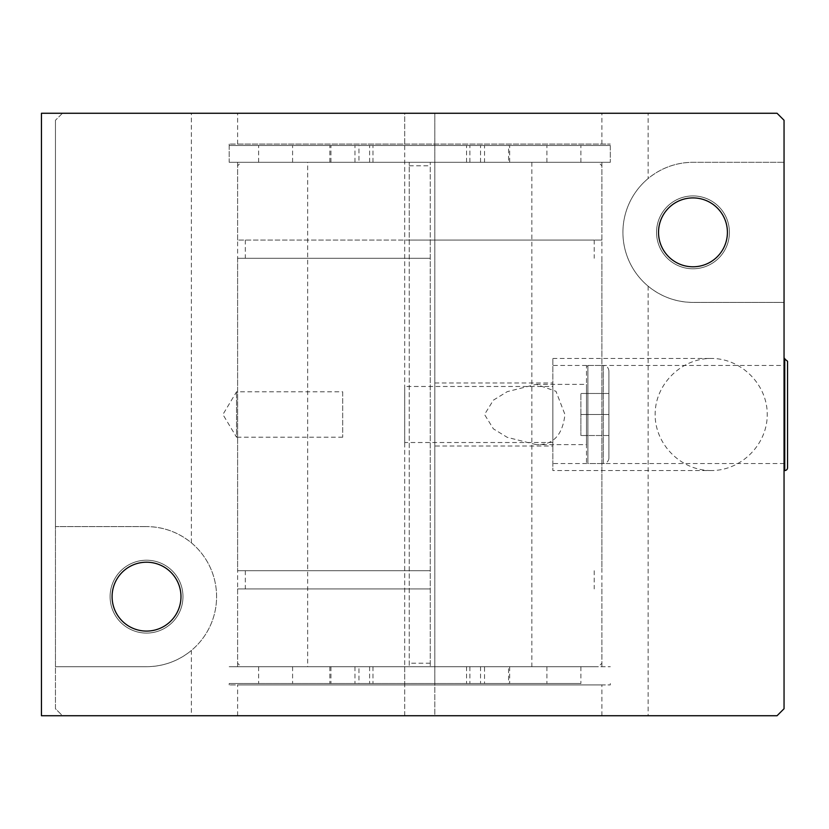 <?xml version="1.0" encoding="UTF-8"?>
<svg xmlns="http://www.w3.org/2000/svg" width="829" height="829" viewBox="0 0 829 829"><rect width="100%" height="100%" fill="white"/><g stroke="black" fill="none" stroke-linecap="round" stroke-linejoin="round"><path stroke-width="0.62" stroke-dasharray="4.14 3.11" d="M608.911 393.485L608.911 414.5L580.88 414.5L580.88 393.485L580.88 435.515L580.88 414.5L608.911 414.5L608.911 393.485L580.88 393.485L608.911 393.485M608.911 435.515L608.911 414.5L608.911 435.515L580.88 435.515L608.911 435.515M608.911 457.94L608.911 371.06L608.911 457.94A5.606 5.606 0 0 1 603.305 463.535L603.305 365.465L552.86 365.465L552.86 463.535L552.86 365.465M552.86 446.023L552.86 382.977L552.86 446.023L434.821 446.023L434.821 382.977L434.821 446.023M552.86 386.48L552.86 442.52L552.86 386.48L404.697 386.48L404.697 442.52L404.697 386.48M787.55 361.257L787.55 467.743M784.047 358.46L784.047 470.54L784.047 358.46M784.047 463.535L784.047 365.465L784.047 463.535L587.885 463.535L587.885 365.465L587.885 463.535M191.375 542.819L191.375 113.262L62.465 113.262L55.46 120.267L62.465 113.262L41.45 113.262L41.45 715.738L62.465 715.738L55.46 708.733L55.46 120.267L55.46 526.591L146.536 526.591L55.46 526.591L55.46 666.703L146.536 666.703L55.46 666.703L55.46 708.733L62.465 715.738L191.375 715.738L191.375 650.475A70.061 70.061 0 0 0 191.375 542.819C178.308 532.197 163.365 526.788 146.536 526.591A70.061 70.061 0 0 1 216.587 596.642A70.061 70.061 0 0 1 146.536 666.703C163.365 666.506 178.308 661.096 191.375 650.475M191.375 113.262L404.697 113.262L404.697 144.08L229.198 144.08L610.31 144.08L237.612 144.08L404.697 144.08L404.697 666.703L237.612 666.703L610.31 666.703L229.198 666.703L404.697 666.703L404.697 684.92L229.198 684.92L610.31 684.92L434.821 684.92L434.821 113.262L601.906 113.262L237.612 113.262L404.697 113.262L404.697 715.738L191.375 715.738M237.612 715.738L237.612 684.92L404.697 684.92L404.697 715.738L237.612 715.738L601.906 715.738L434.821 715.738L434.821 113.262L648.133 113.262L648.133 178.525A70.061 70.061 0 0 0 648.133 286.181C661.2 296.803 676.143 302.212 692.971 302.409L784.047 302.409L692.971 302.409A70.061 70.061 0 0 1 622.921 232.358A70.061 70.061 0 0 1 692.971 162.297L784.047 162.297L692.971 162.297C676.143 162.494 661.2 167.904 648.133 178.525M648.133 286.181L648.133 715.738L434.821 715.738L434.821 684.92L601.906 684.92L237.612 684.92M648.133 715.738L777.042 715.738L784.047 708.733L784.047 120.267L777.042 113.262L648.133 113.262M229.198 144.08L229.198 162.297L610.31 162.297L229.198 162.297L610.31 162.297L610.31 145.479L229.198 145.479L610.31 145.479M536.145 444.624L507.244 437.339L493.379 428.842L484.54 414.5L493.379 400.158L507.244 391.661L536.145 384.376L555.979 391.298L564.943 414.5C562.57 435.256 552.964 445.297 536.145 444.624L586.486 444.624L586.486 384.376L586.486 444.624M658.527 232.358A34.445 34.445 0 0 0 710.194 262.182A34.445 34.445 0 0 0 710.194 202.525A34.445 34.445 0 0 0 658.527 232.358M112.091 596.642A34.445 34.445 0 0 0 163.759 626.475A34.445 34.445 0 0 0 163.759 566.818A34.445 34.445 0 0 0 112.091 596.642M110.102 596.642A36.424 36.424 0 0 1 164.753 565.098A36.424 36.424 0 0 1 164.753 628.195A36.424 36.424 0 0 1 110.102 596.642A36.424 36.424 0 0 0 164.753 628.195A36.424 36.424 0 0 0 164.753 565.098A36.424 36.424 0 0 0 110.102 596.642M656.547 232.358A36.424 36.424 0 0 1 711.189 200.805A36.424 36.424 0 0 1 711.189 263.902A36.424 36.424 0 0 1 656.547 232.358A36.424 36.424 0 0 0 711.189 263.902A36.424 36.424 0 0 0 711.189 200.805A36.424 36.424 0 0 0 656.547 232.358M711.189 470.54C681.2 470.768 654.92 444.489 655.148 414.5C654.92 384.511 681.2 358.232 711.189 358.46C741.178 358.232 767.457 384.511 767.229 414.5C767.457 444.489 741.178 470.768 711.189 470.54L552.86 470.54L552.86 358.46L552.86 470.54M587.885 462.955L587.885 366.045L587.885 462.955L586.486 462.955L586.486 366.045L586.486 462.955M342.688 437.215L236.555 437.215L236.555 391.785L236.555 437.215L222.908 414.5L236.555 391.785L342.688 391.785L342.688 437.215L342.688 391.785M409.246 240.058L409.246 666.703L409.246 162.297L409.246 240.058L237.612 240.058L601.906 240.058L430.261 240.058L430.261 162.297L430.261 666.703L430.261 240.058L594.196 240.058L409.246 240.058M307.663 162.297L598.393 162.297L241.115 162.297L409.246 162.297L307.663 162.297L307.663 666.703L409.246 666.703L241.115 666.703L598.393 666.703L307.663 666.703M430.261 588.942L237.612 588.942L430.261 588.942M430.261 570.725L237.612 570.725L430.261 570.725M430.261 258.275L237.612 258.275L430.261 258.275M508.571 666.703L480.551 666.703L508.571 666.703L508.571 683.521L480.551 683.521L508.571 683.521M358.957 666.703L330.937 666.703L358.957 666.703L358.957 683.521L330.937 683.521L358.957 683.521M484.54 666.703L229.198 666.703L580.88 666.703L466.54 666.703L484.54 666.703L484.54 683.521L466.54 683.521L580.88 683.521L229.198 683.521L484.54 683.521M354.967 666.703L354.967 683.521M508.571 162.297L480.551 162.297L508.571 162.297L508.571 145.479L480.551 145.479L508.571 145.479M358.957 162.297L330.937 162.297L358.957 162.297L358.957 145.479L330.937 145.479L358.957 145.479M229.198 145.479L229.198 162.297L580.88 162.297L466.54 162.297L484.54 162.297L484.54 145.479M354.967 162.297L354.967 145.479M484.54 162.297L610.31 162.297L610.31 144.08M608.911 371.06C608.538 367.63 606.673 365.765 603.305 365.465L603.305 463.535L552.86 463.535M784.752 470.54L784.752 358.46M430.261 663.2L409.246 663.2M409.246 165.8L430.261 165.8M546.912 666.703L546.912 683.521M292.596 666.703L292.596 683.521M329.828 666.703L329.828 683.521M369.61 666.703L369.61 683.521M469.898 666.703L469.898 683.521M509.68 666.703L509.68 683.521M546.912 162.297L546.912 145.479M292.596 162.297L292.596 145.479M329.828 162.297L329.828 145.479M369.61 162.297L369.61 145.479M469.898 162.297L469.898 145.479M509.68 162.297L509.68 145.479M552.86 442.52L404.697 442.52M610.31 684.92L610.31 683.521M229.198 684.92L229.198 683.521M601.906 666.703L601.906 162.297M237.612 666.703L237.612 162.297M601.906 144.08L601.906 113.262M237.612 144.08L237.612 113.262M601.906 715.738L601.906 684.92M552.86 358.46L711.189 358.46M434.821 382.977L552.86 382.977M536.145 384.376L586.486 384.376M587.885 365.465L784.047 365.465M586.486 366.045L587.885 366.045M601.906 588.942L601.906 663.2L598.393 666.703M237.612 588.942L237.612 663.2L241.115 666.703M245.311 570.725L245.311 588.942M594.196 570.725L594.196 588.942M237.612 258.275L237.612 570.725M601.906 258.275L601.906 570.725M237.612 240.058L237.612 165.8L241.115 162.297M601.906 240.058L601.906 165.8L598.393 162.297M245.311 240.058L245.311 258.275M594.196 240.058L594.196 258.275M531.845 162.297L531.845 666.703M480.551 666.703L480.551 683.521M330.937 666.703L330.937 683.521M258.627 666.703L258.627 683.521M580.88 666.703L580.88 683.521M372.967 666.703L372.967 683.521M466.54 666.703L466.54 683.521M480.551 162.297L480.551 145.479M330.937 162.297L330.937 145.479M580.88 162.297L580.88 145.479M258.627 162.297L258.627 145.479M372.967 162.297L372.967 145.479M466.54 162.297L466.54 145.479"/><path stroke-width="1.24" d="M784.752 358.46L784.752 470.54A2.798 2.798 0 0 0 787.55 467.743L787.55 361.257L784.047 358.46M41.45 715.738L41.45 113.262L777.042 113.262L784.047 120.267L784.047 708.733L777.042 715.738L41.45 715.738M112.091 596.642A34.445 34.445 0 0 1 163.759 566.818A34.445 34.445 0 0 1 163.759 626.475A34.445 34.445 0 0 1 112.091 596.642M658.527 232.358A34.445 34.445 0 0 1 710.194 202.525A34.445 34.445 0 0 1 710.194 262.182A34.445 34.445 0 0 1 658.527 232.358M784.047 470.54L784.752 470.54"/></g></svg>
